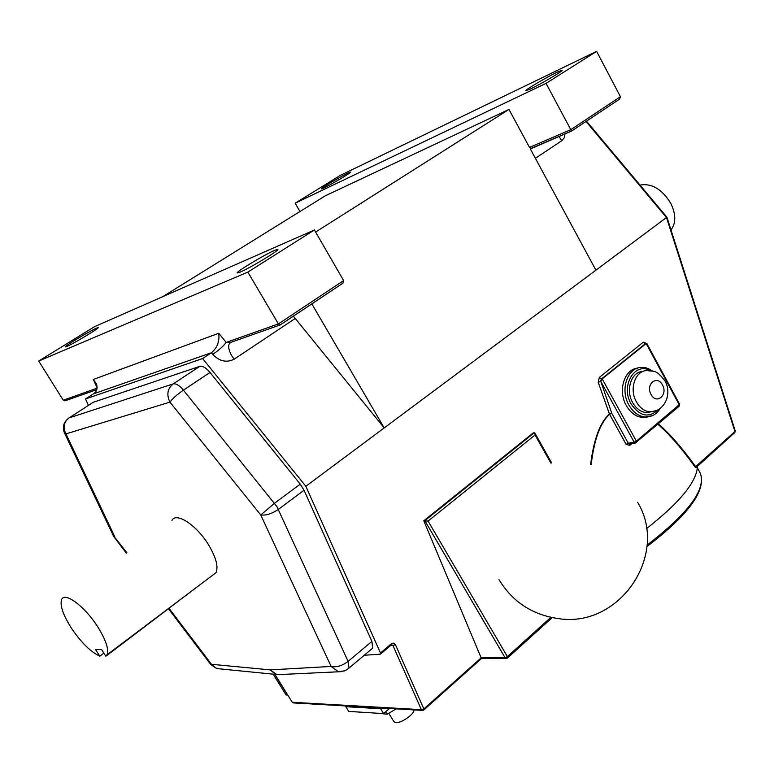 <?xml version="1.0" encoding="UTF-8"?>
<svg xmlns="http://www.w3.org/2000/svg" width="774" height="774" viewBox="0 0 774 774"><rect width="100%" height="100%" fill="white"/><g stroke="black" fill="none" stroke-linecap="round" stroke-linejoin="round"><path stroke-width="1.16" d="M344.246 670.99L338.199 671.571L331.127 666.433L260.751 514.971L274.538 503.235L300.244 484.147L210.015 372.449L183.419 390.154L276.928 506.641L348.116 661.373L371.897 641.414L304.037 490.242L278.388 509.379C271.897 513.752 266.014 515.619 260.751 514.971L169.951 402.122C172.505 398.61 176.985 394.624 183.419 390.154C179.413 385.433 176.017 383.343 173.231 383.894L199.798 366.354L93.248 402.287L69.041 417.921L173.231 383.894C167.436 388.693 166.342 394.769 169.951 402.122L65.945 433.895L64.358 432.647C62.336 427.383 63.458 422.817 67.715 418.937M293.385 316.14L384.204 427.925L311.825 303.872M642.933 371.462C631.458 371.443 625.247 389.941 632.658 402.577C636.209 408.711 640.795 412.049 646.406 412.571L651.321 411.807M637.641 368.124C624.337 369.082 617.623 390.754 626.272 405.499C630.539 412.861 636.044 416.867 642.788 417.505L647.625 416.973M640.021 185.073C651.776 183.061 662.031 189.166 670.787 203.368C675.963 214.146 676.089 222.951 671.155 229.772L671 229.965M697.5 465.813C697.064 481.409 680.036 502.365 646.435 528.7M657.919 424.297C669.713 434.562 682.204 448.949 695.381 467.448L696.842 467.631L696.745 466.48L695.594 466.635L734.942 431.553L666.52 217.581L586.005 121.47M590.639 464.439C593.793 439.187 600.053 422.362 609.409 413.945L626.089 444.295L629.775 445.418L629.717 443.966M679.021 406.331L635.29 443.067L636.499 442.534L636.363 441.17L679.195 404.744L646.164 343.53L602.191 378.854L636.363 441.17L634.187 442.254L635.29 443.067L629.349 444.024L628.246 443.221L634.187 442.254L600.817 381.456L611.741 413.21L609.583 414.293C600.324 422.623 594.19 439.4 591.181 464.594M171.944 520.438C176.191 511.711 196.78 525.217 208.641 544.964C216.139 557.648 218.568 566.916 215.936 572.75L212.569 575.285M99.827 656.197C90.606 651.892 81.038 642.401 71.121 627.714C62.897 614.575 59.743 605.191 61.639 599.56C64.706 591.413 84.956 606.516 97.776 626.921C105.874 640.021 108.989 649.289 107.112 654.736L105.874 656.255L101.558 649.56L95.541 649.56L99.827 656.197L103.88 653.15M195.599 588.076L106.048 656.129M66.69 346.539L65.239 346.936C64.058 346.413 90.084 330.788 96.682 328.05L98.269 327.586C99.643 327.992 73.075 343.946 66.69 346.539M240.104 272.148L237.183 272.951C235.76 271.993 264.892 254.443 274.751 250.302L277.924 249.383C279.598 250.196 249.673 268.22 240.104 272.148M530.654 88.884L525.885 90.664C524.917 90.016 546.705 77.129 557.154 72.166L562.176 70.27C563.288 70.831 540.92 84.047 530.654 88.884M323.861 187.966L321.287 188.924C320.397 188.537 340.463 176.646 347.971 173.095L350.69 172.07C351.686 172.379 331.224 184.512 323.861 187.966M413.877 709.893C415.019 713.657 401.242 723.39 395.795 722.635L393.937 721.736L388.78 713.27M389.457 708.471L383.604 713.609L348.687 711.403L345.804 706.701L346.626 705.994M381.476 708.016L380.644 708.742L345.804 706.701M383.604 713.609L380.644 708.742M396.201 708.868L387.252 714.179L374.771 713.048M387.252 714.179L385.762 711.712M531.515 148.221L529.503 147.408L570.786 129.684L571.638 131.029L530.354 148.985L595.922 270.184L666.907 217.184L735.232 430.954L734.874 432.463L735.223 430.905M299.973 211.505L295.165 203.185L340.279 175.408L596.628 51.365L546.057 83.369L295.165 203.185M162.733 296.674L325.244 195.832L508.963 109.434L529.503 147.408M596.628 51.365L620.429 96.702L570.786 129.684L546.057 83.369M94.573 326.647L314.408 229.975L247.844 272.1L38.7 361.042L94.573 326.647M295.117 318.53L234.145 359.194C226.647 362.967 219.506 361.371 212.724 354.415C218.974 350.119 223.454 346.123 226.172 342.427L278.408 323.909L343.617 280.585L314.408 229.975M315.608 232.045L508.963 109.434M343.617 280.585L342.892 283.207L279.811 325.177L278.408 323.909L247.844 272.1M66.003 400.545L63.255 400.197L38.7 361.042M364.254 655.249L380.295 654.175L380.498 652.985L305.846 486.304L595.922 270.184M305.846 486.304L202.604 358.536L211.389 352.76C217.223 347.99 219.681 341.489 218.752 333.265L226.172 342.427L231.049 342.282M202.604 358.536L85.498 398.978L93.451 393.869C96.885 391.567 97.863 388.209 96.382 383.778L93.296 379.473L218.752 333.265M380.498 652.985L391.373 643.765L391.489 644.761L392.911 645.448L395.427 644.694L423.842 708.945L481.147 657.852L423.784 520.796L428.08 521.086L507.376 656.613L550.856 617.371M423.784 520.796L533.218 432.937L534.302 432.734L535.076 434.998L428.08 521.086M658.384 423.9C670.129 434.108 682.533 448.349 695.594 466.635L695.381 467.448M85.498 398.978L88.468 405.373M92.541 402.741L93.248 402.287M199.798 366.354C202.633 365.754 206.039 367.795 210.015 372.449M300.244 484.147L304.037 490.242M371.897 641.414L372.71 648.119L371.365 649.251M274.896 674.347L292.243 702.27L274.741 674.328L287.58 694.994L286.051 694.917L287.705 695.197M273.154 674.173L286.051 694.917M586.469 121.16L666.907 217.184M481.147 657.852L481.815 658.258M626.089 444.295L628.246 443.221L611.741 413.21L609.409 413.945L598.215 382.259L600.566 381.514L601.379 379.037L599.308 377.431L643.291 342.176L646.338 343.404L645.342 343.724L646.841 343.492L679.562 404.173L679.291 406.098L679.562 404.173M600.817 381.456L602.191 378.854L601.379 379.037L645.342 343.724L643.291 342.176M571.638 131.029L619.664 99.072L571.638 131.029M620.429 96.702L619.664 99.072M342.892 283.207L280.043 325.051M220.484 668.92L216.73 668.552L211.457 664.276L270.223 669.887L275.718 674.425L276.937 674.676L340.695 671.687L345.572 670.458L349.045 668.068L348.116 661.373C342.069 665.882 336.4 667.565 331.127 666.433L270.223 669.887L276.937 674.676L281.929 674.425M168.925 608.171L211.457 664.276L210.828 664.595L216.73 668.552L275.718 674.425M64.455 432.859L113.11 535.279L126.907 552.742M656.12 410.675L650.17 411.874C644.549 411.352 639.963 408.004 636.402 401.851C628.691 388.732 635.696 369.624 647.664 370.64C653.624 371.907 655.791 368.676 665.089 381.137C672.219 393.473 664.982 411.584 650.17 411.874L646.406 412.571M651.05 394.479C656.381 404.996 668.281 394.972 662.457 384.988C657.223 374.49 645.197 384.388 651.05 394.479M559.021 136.417L561.682 140.781L535.395 158.302M234.145 359.194L231.794 355.837C228.746 350.438 227.953 346.336 229.423 343.521L230.4 342.611M652.598 415.599L645.41 417.031C638.666 416.393 633.151 412.378 628.875 405.005C619.587 389.235 628.024 366.266 642.41 367.447C645.197 367.195 648.651 368.424 652.763 371.143M650.383 370.717C634.835 361.39 620.303 385.849 631.062 403.902C639.798 416.46 648.902 418.357 658.364 409.591M647.054 545.119C688.589 513.085 706.333 489.11 700.296 473.195L699.87 472.411M696.977 466.306L696.842 467.631M631.836 443.628L629.775 445.418M63.255 400.197L97.089 388.2M97.127 387.832L93.296 379.473M565.02 133.854L564.13 138.014L561.682 140.781M212.724 354.415L211.389 352.76L93.451 393.869M480.964 657.523L505.064 657.707L424.829 520.67L534.302 432.734M550.885 463.104L535.076 434.998M395.427 644.694L393.666 643.107L391.373 643.765M599.308 377.431L598.215 382.259M293.578 702.927L292.243 702.27L421.366 709.661L392.911 645.448L390.473 645.622M68.257 418.482L69.041 417.921C63.758 422.178 62.723 427.5 65.945 433.895L114.765 536.73L114.339 537.33L126.336 553.149M380.624 653.982L391.286 644.936M422.914 710.387L423.949 709.855L423.842 708.945L421.366 709.661L422.256 710.377L293.056 702.898L292.04 701.95M481.767 658.277L423.765 710.019M734.642 432.676L696.668 467.041M481.583 658.248L506.012 658.451L507.618 657.9L507.376 656.613L505.064 657.707L506.622 658.442M552.191 617.642L507.405 658.094M347.729 669.171L372.71 648.119M642.788 417.505L645.41 417.031C651.795 417.08 656.778 414.148 660.357 408.256M697.413 467.873L700.296 473.195C706.507 490.213 688.725 514.671 646.948 546.57M215.936 572.75L107.112 654.736M498.94 579.513C512.465 601.862 532.338 614.895 558.547 618.629C619.722 628.275 669.355 554.513 637.641 502.268M696.735 466.499L696.668 467.032M551.669 462.939L534.873 433.082M96.789 389.641L64.929 400.874M571.628 131.019L531.061 148.385M279.617 325.148L229.675 342.766L229.423 343.521L231.62 342.079M210.828 664.595L168.364 608.596M113.217 535.502L114.339 537.33"/></g></svg>
